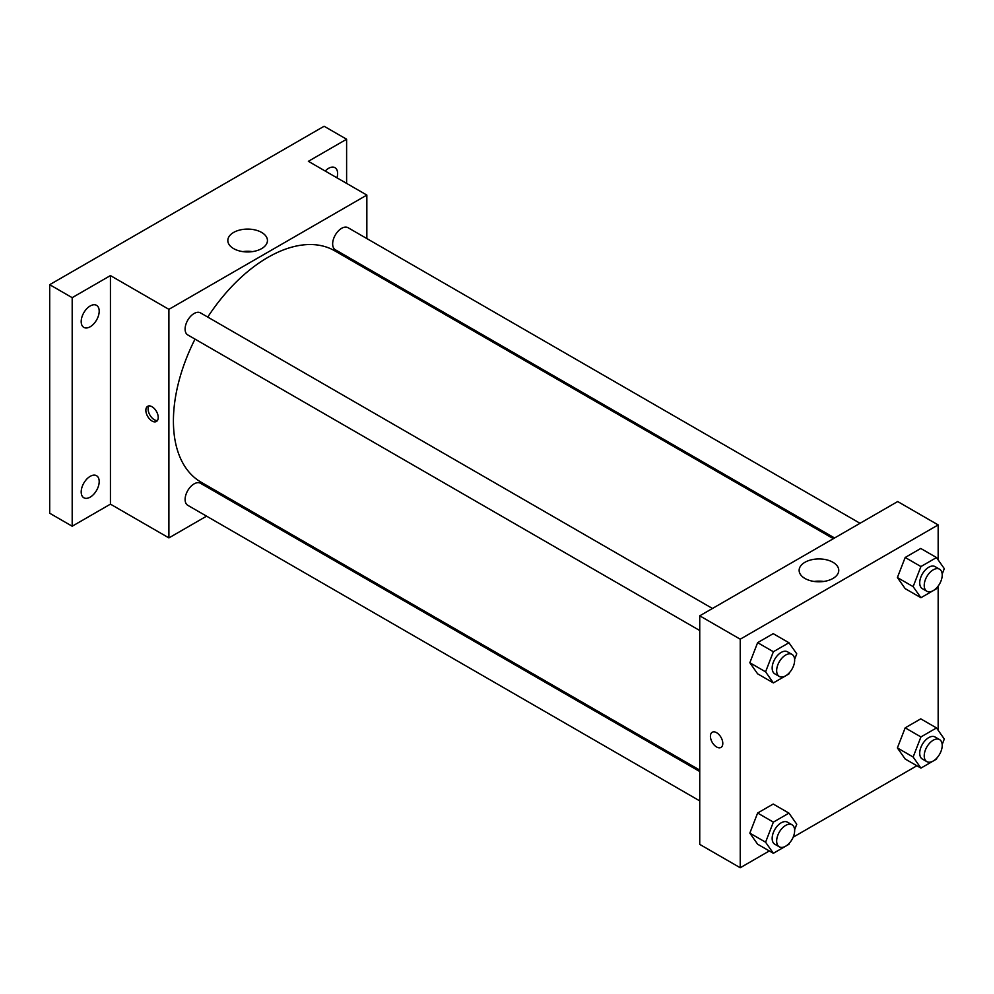 <?xml version="1.0" encoding="UTF-8"?>
<svg xmlns="http://www.w3.org/2000/svg" width="994" height="994" viewBox="0 0 994 994"><rect width="100%" height="100%" fill="white"/><g stroke="black" fill="none" stroke-linecap="round" stroke-linejoin="round"><path stroke-width="1.49" d="M206.566 516.159L168.905 537.903L110.433 504.144L72.189 526.224L49.7 513.239L49.7 284.682L324.106 126.25L346.608 139.235L346.608 183.381M233.242 500.765L232.024 501.473M90.193 497.137A12.723 7.343 -60 0 1 83.819 497.758A12.723 7.343 -60 0 1 81.881 487.569A12.723 7.343 -60 0 1 90.193 476.35A12.723 7.343 -60 0 1 96.555 475.728A12.723 7.343 -60 0 1 98.505 485.917A12.723 7.343 -60 0 1 90.193 497.137M90.193 326.753A12.723 7.343 -60 0 1 83.819 327.386A12.723 7.343 -60 0 1 81.881 317.185A12.723 7.343 -60 0 1 90.193 305.978A12.723 7.343 -60 0 1 96.555 305.344A12.723 7.343 -60 0 1 98.505 315.545A12.723 7.343 -60 0 1 90.193 326.753M110.433 504.144L110.433 275.587L72.189 297.666L49.7 284.682M72.189 526.224L72.189 297.666M168.905 537.903L168.905 309.345L110.433 275.587M168.905 309.345L366.848 195.072L308.364 161.314L346.608 139.235M233.627 248.612A19.805 11.431 180 0 1 227.825 240.523A19.805 11.431 180 0 1 247.63 229.092A19.805 11.431 180 0 1 267.448 240.523A19.805 11.431 180 0 1 255.222 251.084A19.805 11.431 180 0 1 233.627 248.612M325.224 171.043A12.723 7.343 -60 0 1 328.604 168.321A12.723 7.343 -60 0 1 334.978 167.688A12.723 7.343 -60 0 1 336.941 177.814M195.023 339.116A133.606 77.134 120 0 0 173.416 421.034A133.606 77.134 120 0 0 201.086 482.189L699.739 770.089M833.345 538.686L334.68 250.786A133.606 77.134 120 0 0 207.746 317.074M366.848 195.072L366.848 238.56M366.848 267.945L366.848 269.362M860.021 523.291L348.012 227.688A12.723 7.343 120 0 0 338.208 231.093A12.723 7.343 120 0 0 332.655 243.903A12.723 7.343 120 0 0 335.289 249.73L834.562 537.978M699.739 771.506L200.465 483.258A12.723 7.343 120 0 0 190.662 486.662A12.723 7.343 120 0 0 185.108 499.473A12.723 7.343 120 0 0 187.742 505.287L699.739 800.891M699.739 630.519L187.742 334.916A12.723 7.343 -60 0 1 187.742 320.217A12.723 7.343 -60 0 1 200.465 312.874L712.462 608.477M158.232 417.468A8.747 5.045 60 0 1 156.418 421.468A8.747 5.045 60 0 1 147.671 416.411A8.747 5.045 60 0 1 147.671 406.31A8.747 5.045 60 0 1 154.405 408.658A8.747 5.045 60 0 1 158.232 417.468M157.4 420.549A8.747 5.045 60 0 1 149.932 415.107A8.747 5.045 60 0 1 148.951 405.925M242.834 251.619A19.805 11.431 180 0 1 252.439 251.619M769.319 850.951L740.232 867.75L699.739 844.378L699.739 615.82L897.681 501.548L938.162 524.919L938.162 559.92M916.878 765.765L793.175 837.184M905.186 588.634L897.383 577.551L905.186 557.472L920.767 548.464L905.186 557.472L897.383 577.551L905.186 588.634L920.929 597.729L913.138 586.634L920.929 566.555L936.51 557.559L944.3 568.643L942.175 574.122M757.627 844.204L749.836 833.121L757.627 813.03L773.208 804.034L757.627 813.03L749.836 833.121L757.627 844.204L773.369 853.287L765.579 842.204L773.369 822.125L788.95 813.129L796.753 824.212L794.628 829.692M938.162 586.062L938.162 730.292M740.232 867.75L740.232 639.192L938.162 524.919M905.186 759.018L897.383 747.923L905.186 727.844L920.767 718.848L905.186 727.844L897.383 747.923L905.186 759.018L920.929 768.101L913.138 757.018L920.929 736.939L936.51 727.943L944.3 739.027L942.175 744.506M757.627 673.82L749.836 662.737L757.627 642.658L773.208 633.663L757.627 642.658L749.836 662.737L757.627 673.82L773.369 682.915L765.579 671.832L773.369 651.741L788.95 642.745L796.753 653.828L794.628 659.308M740.232 639.192L699.739 615.82M804.941 578.458A19.805 11.431 180 0 1 799.139 570.37A19.805 11.431 180 0 1 818.957 558.939A19.805 11.431 180 0 1 838.762 570.37A19.805 11.431 180 0 1 826.536 580.931A19.805 11.431 180 0 1 804.941 578.458M722.8 743.413A8.747 5.045 60 0 1 720.985 747.413A8.747 5.045 60 0 1 712.238 742.369A8.747 5.045 60 0 1 712.238 732.267A8.747 5.045 60 0 1 718.973 734.603A8.747 5.045 60 0 1 722.8 743.413M720.985 747.413A8.747 5.045 60 0 1 712.238 742.356A8.747 5.045 60 0 1 712.238 732.255M814.148 581.465A19.805 11.431 180 0 1 823.753 581.465M789.435 672.677L788.95 673.92L773.369 682.915M792.019 654.412L787.521 651.816A12.723 7.343 120 0 0 777.718 655.22A12.723 7.343 120 0 0 772.164 668.03A12.723 7.343 120 0 0 774.798 673.845L779.296 676.442A12.723 7.343 120 0 0 792.019 669.099A12.723 7.343 120 0 0 792.019 654.412A12.723 7.343 120 0 0 782.216 657.817A12.723 7.343 120 0 0 776.662 670.627A12.723 7.343 120 0 0 779.296 676.442M765.579 671.832L749.836 662.737M773.369 651.741L757.627 642.658M788.95 642.745L773.208 633.663M936.982 587.491L936.51 588.721L920.929 597.729M939.578 569.214L935.081 566.617A12.723 7.343 120 0 0 925.277 570.034A12.723 7.343 120 0 0 919.723 582.832A12.723 7.343 120 0 0 922.357 588.659L926.855 591.256A12.723 7.343 120 0 0 939.578 583.913A12.723 7.343 120 0 0 939.578 569.214A12.723 7.343 120 0 0 929.775 572.631A12.723 7.343 120 0 0 924.221 585.429A12.723 7.343 120 0 0 926.855 591.256M913.138 586.634L897.383 577.551M920.929 566.555L905.186 557.472M936.51 557.559L920.767 548.464M789.435 843.061L788.95 844.291L773.369 853.287M792.019 824.784L787.521 822.187A12.723 7.343 120 0 0 777.718 825.604A12.723 7.343 120 0 0 772.164 838.402A12.723 7.343 120 0 0 774.798 844.229L779.296 846.826A12.723 7.343 120 0 0 792.019 839.483A12.723 7.343 120 0 0 792.019 824.784A12.723 7.343 120 0 0 782.216 828.201A12.723 7.343 120 0 0 776.662 840.999A12.723 7.343 120 0 0 779.296 846.826M765.579 842.204L749.836 833.121M773.369 822.125L757.627 813.03M788.95 813.129L773.208 804.034M936.982 757.875L936.51 759.105L920.929 768.101M939.578 739.598L935.081 737.001A12.723 7.343 120 0 0 925.277 740.406A12.723 7.343 120 0 0 919.723 753.216A12.723 7.343 120 0 0 922.357 759.043L926.855 761.64A12.723 7.343 120 0 0 939.578 754.297A12.723 7.343 120 0 0 939.578 739.598A12.723 7.343 120 0 0 929.775 743.015A12.723 7.343 120 0 0 924.221 755.813A12.723 7.343 120 0 0 926.855 761.64M913.138 757.018L897.383 747.923M920.929 736.939L905.186 727.844M936.51 727.943L920.767 718.848"/></g></svg>
